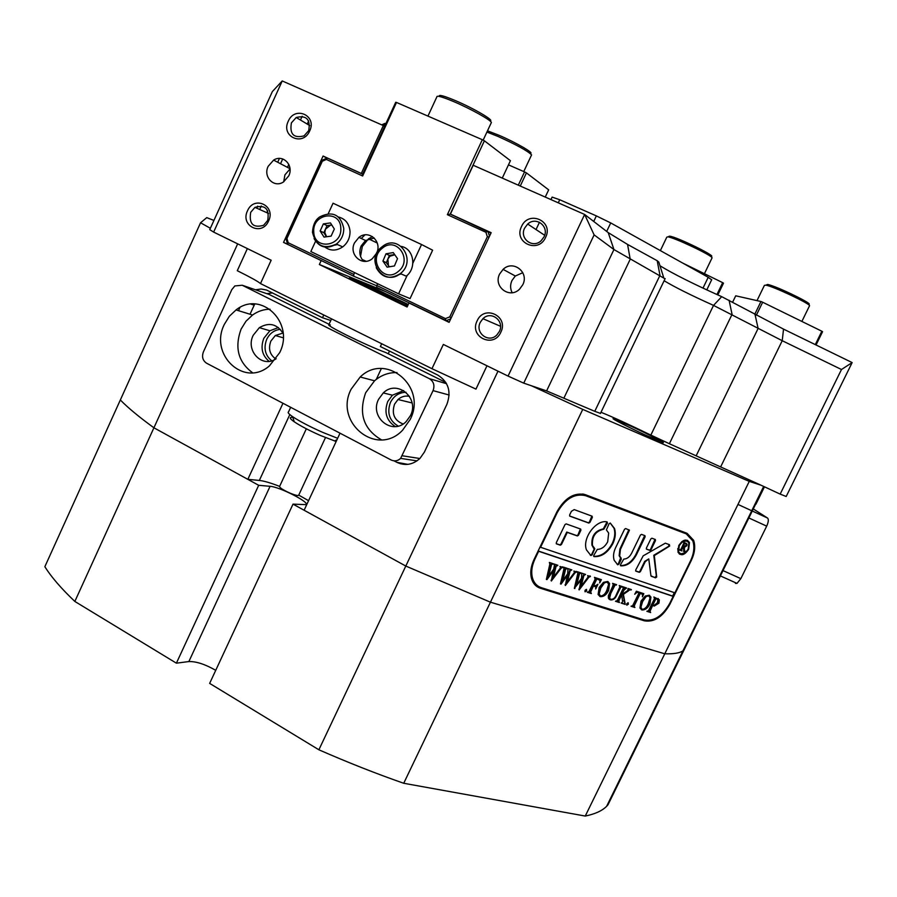 <?xml version="1.0" encoding="UTF-8"?>
<svg xmlns="http://www.w3.org/2000/svg" width="897" height="897" viewBox="0 0 897 897"><rect width="100%" height="100%" fill="white"/><g stroke="black" fill="none" stroke-linecap="round" stroke-linejoin="round"><path stroke-width="1.35" d="M271.679 360.807C265.075 355.279 263.415 348.114 266.712 339.324C269.705 333.348 274.247 330.029 280.324 329.356M282.925 333.067L275.345 335.512L270.86 341.095C268.102 348.742 269.75 354.696 275.805 358.957M398.201 426.086C389.343 420.738 386.753 412.844 390.442 402.428C393.861 395.846 399.042 392.471 406.005 392.292M409.481 396.339C405.242 395.499 401.419 396.552 397.999 399.513L394.557 404.177C391.451 413.865 394.299 420.469 403.101 423.978M521.527 226.515C528.625 209.82 553.965 221.099 545.611 237.38C538.357 254.143 513.196 242.627 521.527 226.515M544.053 236.842C549.525 226.459 536.126 216.042 527.705 224.048L524.644 228.085C519.128 238.512 532.751 248.985 541.171 240.699L544.053 236.842M288.251 121.263C294.788 105.431 317.336 115.478 309.689 130.94C303.018 146.816 280.626 136.579 288.251 121.263M308.691 130.637C310.676 119.436 306.516 115.063 296.234 117.496L291.424 122.844C289.462 134.124 293.667 138.474 304.038 135.884L308.691 130.637M247.494 210.829C253.974 195.142 276.175 205.648 268.607 220.942C262.002 236.673 239.948 225.977 247.494 210.829M267.698 220.46C269.582 208.956 265.333 204.594 254.961 207.364L250.7 212.309C248.828 223.88 253.122 228.219 263.583 225.315L267.698 220.46M477.126 320.868C484.156 304.33 509.092 316.125 500.829 332.226C493.653 348.821 468.884 336.801 477.126 320.868M499.371 331.475C504.91 320.98 491.108 310.317 482.934 318.682L480.276 322.326C474.704 332.865 488.697 343.585 496.871 334.962L499.371 331.475M376.303 379.353L381.337 368.566M388.233 353.777L389.5 351.063M358.856 281.826L349.359 278.115C349.774 279.191 392.931 299.811 407.597 305.933M522.783 284.753C529.398 272.206 513.062 259.547 503.094 269.369L499.651 273.989C492.98 286.603 509.608 299.34 519.587 289.137L522.783 284.753M522.805 272.699L515.315 276.018L511.952 280.537C510.101 284.73 510.18 288.789 512.165 292.714M288.756 175.89C294.093 165.362 283.004 153.88 273.619 160.115L268.169 166.315C262.787 176.888 274.056 188.437 283.508 181.934L288.756 175.89M290.023 168.984L284.921 174.881L283.699 181.822M659.979 265.759C673.445 273.989 694.009 284.282 721.704 296.66L783.529 329.121L852.15 362.579L786.198 496.49L780.166 494.112L841.487 369.508L782.229 340.714L713.53 305.395C690.813 295.169 674.342 286.939 664.128 280.727M729.07 300.226L732.064 314.354L669.375 443.723L650.852 435.09C628.606 424.281 611.989 416.679 600.99 412.284M644.999 434.877L663.208 442.658C665.619 443.096 647.746 433.969 631.634 426.501L613.268 418.652C610.711 418.125 628.472 427.23 644.999 434.877M308.568 500.694L298.723 495.11M279.595 486.376C270.793 482.934 264.043 480.949 259.345 480.433L247.83 479.346L153.914 427.791L237.66 243.849M74.843 601.438L153.914 427.791C139.192 417.071 128.002 407.81 120.333 399.972C128.002 407.81 139.192 417.071 153.914 427.791L258.684 485.299L176.395 663.175L74.843 601.438C61.299 588.578 51.297 577.006 44.85 566.713L200.558 222.77L210.369 228.287M497.992 371.167L405.803 566.052L490.435 602.19L664.767 653.79C673.501 654.07 679.556 653.106 682.942 650.863L683.963 650.09L764.21 486.69M665.047 278.81L613.94 249.545L594.128 234.891L523.736 383.142L531.36 385.732L582.747 409.391L403.728 783.272C376.179 773.663 347.901 762.506 318.883 749.791L405.803 566.052L304.117 510.236L340.019 433.184M247.83 479.346L282.97 403.269M239.948 307.492L238.49 310.676M323.75 314.982L322.483 317.74L266.555 290.045L261.117 289.013L255.544 289.798M381.685 343.742L380.384 346.534L437.803 375.092C448.444 381.864 451.483 391.597 446.908 404.278L424.416 452.043L420.009 458.356C412.9 464.803 405.175 466.126 396.833 462.314L394.063 460.856M322.483 317.74L330.791 320.521M272.553 292.904L266.846 293.667M254.748 303.993L250.016 314.23M396.833 462.314L407.855 464.366M385.183 291.447L319.366 264.514L321.182 260.579L283.542 242.403L323.077 156.033L361.289 173.457L383.333 125.58L282.23 80.943L213.643 232.099L271.163 260.231L260.489 283.575C258.302 281.602 250.577 277.319 237.29 270.703L247.37 248.592M213.643 232.099L209.752 229.643L272.352 91.584L282.23 80.943M523.736 383.142L508.061 376.09L584.631 214.461L473.201 165.261L450.417 214.103L491.164 232.682L449.105 322.348L408.976 302.973L407.103 306.998L319.366 264.514M486.981 365.774L475.959 389.107L431.962 368.701L443.342 344.437L508.061 376.09M318.883 749.791L209.651 683.391L293.005 504.136L405.803 566.052L490.435 602.19L664.767 653.79C673.501 654.07 679.556 653.106 682.942 650.863L683.963 650.09L607.987 804.811L606.607 806.325C602.134 810.821 595.014 814.072 585.248 816.057L749.264 481.375L761.105 485.243L780.166 494.112M431.962 368.701L260.489 283.575M594.128 234.891L584.631 214.461L608.222 232.615L627.564 244.433L657.209 260.724L658.847 262.126L663.634 277.442M669.375 443.723L761.105 485.243M531.36 385.732L546.609 390.901L594.767 411.319L659.968 275.334L657.209 260.724M384.6 126.421L383.333 125.58M408.976 302.973L409.559 303.208M321.844 260.848L321.182 260.579M283.542 242.403L287.601 244.096M213.923 220.438L206.747 217.635L200.558 222.77M600.463 413.394L594.767 411.319M582.747 409.391L749.264 481.375M755.095 503.923L755.913 504.249L764.468 486.813M540.386 588.253L644.382 620.836C654.193 622.417 662.681 616.912 669.846 604.331L691.363 560.311C694.839 552.888 695.59 546.206 693.616 540.286L687.08 533.334L585.416 494.696C574.405 492.161 564.953 497.768 557.071 511.537L533.995 559.605C530.732 566.657 529.97 573.149 531.674 579.07C533.233 583.79 536.137 586.851 540.386 588.253L535.363 585.27M361.289 173.457L361.906 173.816M323.077 156.033L326.856 158.164M407.989 305.092L405.993 304.061M841.487 369.508L852.15 362.579M688.033 534.758L686.53 533.121M449.229 322.09L376.751 287.365L376.818 285.493L445.439 318.603L449.767 316.876L487.351 236.73L485.905 232.267L447.368 214.675L482.317 139.708L396.508 102.449L362.646 175.991L326.385 159.442L322.315 161.236L286.939 238.479L288.217 242.751L353.788 274.381L354.595 272.632M450.754 318.839L445.91 320.767L445.439 318.603M376.807 285.773L353.743 276.254L287.679 244.354L286.008 238.781L321.922 160.339L327.237 157.995L362.623 174.141L395.712 102.28L396.508 102.449M502.275 178.099L510.427 160.675L484.391 140.807L450.227 214.091L490.962 233.108M485.905 232.267L487.878 231.258L489.493 236.247M360.527 256.374L362.332 246.44L368.499 238.826L372.468 236.595M377.637 283.732L376.818 285.493M366.122 261.274L362.13 259.502M545.253 197.071L548.661 189.85L526.438 172.886L520.26 186.038M353.788 274.381L353.743 276.254M518.309 185.174L524.543 171.899L508.464 164.869M524.543 171.899L526.438 172.886M482.317 139.708L484.391 140.807M447.368 214.675L450.227 214.091M362.623 174.141L362.646 175.991M449.767 316.876L451.101 318.099M487.351 236.73L489.145 236.999M326.385 159.442L327.237 157.995M322.315 161.236L321.922 160.339M286.939 238.479L286.008 238.781M288.217 242.751L287.679 244.354M815.295 344.605L821.854 331.228L822.571 331.699L816.057 344.975M821.854 331.228L762.663 302.233L756.35 315.228M716.927 294.53L722.668 282.645L682.628 263.023M754.736 314.342L760.959 301.515L735.719 295.808L732.625 302.188M722.668 282.645L723.498 283.172L717.813 294.934M760.959 301.515L762.663 302.233M408.27 304.487L360.695 281.736C344.493 274.628 361.783 283.687 385.822 294.844L408.18 304.688M336.14 441.503L320.453 435.482C309.23 430.526 300.495 425.963 294.25 421.803C289.439 418.406 289.002 416.97 292.927 417.486M290.662 407.294L288.542 411.88C287.41 412.418 288.789 414.033 292.691 416.724C299.845 421.467 309.857 426.68 322.718 432.376L337.631 438.297M298.746 495.077L298.6 495.402C297.49 495.783 294.642 495.021 290.045 493.137C282.858 489.885 279.382 487.62 279.629 486.353L306.337 428.788M445.865 382.481L385.8 352.566C375.529 348.754 362.242 342.833 345.95 334.828C333.381 328.493 327.685 325.106 328.863 324.68L330.376 324.961M279.696 352.633C295.057 322.595 260.926 289.854 236.034 309.925L229.34 316.282L224.373 324.322C208.822 354.562 244.119 387.896 269.369 365.942L279.696 352.633M270.053 309.218C263.774 309.263 257.944 311.192 252.55 315.015L245.98 321.238L241.102 329.098C234.386 347.543 238.21 362.096 252.584 372.771M283.127 333.471C277.061 323.918 269.134 321.989 259.345 327.663L253.212 335.276C245.206 350.85 262.44 368.611 276.175 358.722M278.384 327.562L269.907 330.769L263.841 338.281C260.309 347.688 262.059 355.38 269.1 361.334M410.209 419.426C427.387 386.495 385.732 351.916 360.19 376.998L351.142 389.186C333.706 422.352 376.863 457.582 402.574 430.235L410.209 419.426M397.046 372.591C388.67 372.378 381.18 375.114 374.554 380.799L365.673 392.729C358.329 413.652 363.61 429.371 381.517 439.866M410.467 415.603C419.751 397.864 397.079 379.162 383.288 392.92L378.568 399.311C369.205 417.127 392.337 436.02 406.173 421.59L410.467 415.603M403.65 390.599L392.415 395.196L387.762 401.497C383.871 412.272 386.394 420.637 395.342 426.58M329.042 324.288L269.156 294.463L242.224 285.246L234.846 285.941L231.807 289.641L203.395 351.927C201.657 356.838 202.722 360.605 206.613 363.229L391.159 460.004C394.579 461.563 397.73 461.024 400.623 458.389L433.06 390.621C434.933 385.43 433.688 381.438 429.338 378.657L242.224 285.246M267.497 293.891L269.156 294.463M381.685 124.851L384.925 123.416L383.793 125.883M711.646 279.808L708.215 277.285L702.99 288.128M606.686 231.437L610.722 222.938L708.215 277.285M610.722 222.938L596.359 215.897L593.724 221.458M558.282 202.823L559.728 199.751L596.359 215.897M559.728 199.751L552.126 197.105L550.949 199.594M387.964 119.099L385.923 123.539L384.925 123.416M400.567 463.794L397.573 462.415M176.395 663.175L188.875 661.549C196.252 661.369 205.2 664.285 215.717 670.328M585.248 816.057L403.728 783.272M258.684 485.299L270.075 486.309C279.46 486.746 310.553 502.645 305.866 504.63L293.005 504.136M668.702 236.483L669.566 236.169C676.506 236.617 720.145 258.134 710.346 256.25M711.915 258.157L712.072 257.843C712.285 255.477 673.468 237.111 667.704 236.853L666.785 237.178L660.36 250.611M766.442 284.91L767.63 284.472C775.916 285.728 817.234 305.933 807.861 304.128M809.408 306L809.554 305.72C809.845 303.545 772.844 286.154 765.803 285.156L764.412 285.369L757.001 300.618M439.395 96.45C438.218 94.286 443.522 95.654 455.295 100.565C473.975 108.436 495.649 121.23 489.818 120.815M491.108 123.08L491.377 122.497C490.984 120.131 470.533 108.728 453.96 101.709C442.434 96.876 436.727 95.261 436.85 96.876L427.947 116.105M487.497 130.839L498.889 135.223C516.347 142.657 535.834 154.037 529.948 153.264M531.36 155.36L531.573 154.901C527.772 150.976 516.481 144.776 497.689 136.299L486.914 132.072M753.278 508.935L767.574 518.062C768.796 519.374 768.505 522.065 766.688 526.147L740.844 578.643L736.998 583.386L735.428 583.386M363.722 261.319C359.641 257.024 358.789 251.9 361.155 245.935L365.55 240.497L374.262 238.053M354.517 242.863C348.428 254.636 362.422 267.115 372.345 258.639L376.549 253.313C382.604 241.596 368.824 229.206 358.946 237.357L354.517 242.863M334.435 245.217L337.485 244.556M398.56 274.796L401.071 273.933M407.216 275.289L398.593 293.824L310.844 251.541L315.565 241.259M328.257 213.654L333.056 203.215L421.545 244.522L412.878 263.124M398.593 293.824L410.064 298.578L432.623 250.196L421.545 244.522M361.289 238.479L364.9 234.902M389.444 266.779L388.446 265.669L387.874 259.031L389.96 256.217L394.792 254.77M389.242 266.813L386.349 262.653L389.388 255.41L394.624 254.535M397.506 258.65L394.433 265.949L387.134 267.171L382.929 261.094L385.979 253.817L393.267 252.584L397.506 258.65M401.363 246.428C413.809 248.716 417.015 267.99 406.251 276.153L406.173 276.22M386.349 262.653L382.929 261.094M389.388 255.41L385.979 253.817M326.598 236.741L324.804 232.547L325.454 229.161L327.057 225.64L331.767 224.979M338.472 216.996C345.356 218.823 349.202 223.577 350.021 231.269C350.122 237.705 347.688 242.919 342.71 246.899C336.24 251.171 330.118 251.093 324.366 246.675M326.441 236.763L323.862 232.682L325.454 229.161L330.578 225.147L331.856 225.113M324.019 237.088L320.151 230.989L323.368 223.902L330.455 222.916L334.334 229.027L331.105 236.124L324.019 237.088M323.862 232.682L320.151 230.989M327.057 225.64L323.368 223.902M687.08 541.014L681.821 541.653M688.19 549.042L688.862 543.033C686.183 539.377 682.987 540.274 679.264 545.746L678.581 551.745C681.272 555.411 684.478 554.514 688.19 549.042M678.76 545.555L678.009 552.227C680.991 556.308 684.557 555.31 688.683 549.233L689.434 542.539C686.452 538.48 682.897 539.489 678.76 545.555M679.399 554.144L684.983 552.911M656.705 577.04L654.317 555.579L669.655 546.038L669.42 544.67L665.327 543.167L643.183 555.837L635.704 570.055L635.895 571.154L639.326 572.331L640.38 571.669L645.223 561.713L648.766 558.909L650.93 575.818L655.415 577.859L656.705 577.04M651.188 576.255L654.888 577.533L656.335 575.919L653.778 555.265L668.5 546.419L669.151 544.569M612.842 543.649C615.398 538.133 615.959 533.076 614.523 528.501L610.296 523.063L609.108 523.702L606.406 529.903L608.671 533.087L607.695 541.822C604.993 546.778 601.539 549.3 597.324 549.379L593.758 555.456L594.072 556.622C601.618 556.981 607.863 552.653 612.842 543.649M593.679 556.319C601.181 556.589 607.392 552.26 612.303 543.324C614.871 537.808 615.432 532.762 613.985 528.176L610.184 523.018M619.917 586.817L619.222 585.55L622.44 586.616L620.724 587.344L616.979 594.711C615.364 598.579 613.156 600.306 610.341 599.869L608.39 598.232L608.368 595.743L612.629 586.459L613.234 584.328L612.584 583.364L616.575 584.676L614.927 585.293L610.812 593.366L609.59 598.176L610.745 599.297C613.178 599.521 615.05 597.963 616.34 594.621L619.917 586.817M628.405 590.921L623.404 594.33L625.265 604.41L621.161 603.098L622.428 602.257L622.54 600.878L621.666 594.834L618.773 601.012L619.446 602.549L615.488 601.282L617.102 600.71L618.089 599.073L623.269 588.208L622.585 586.672L626.532 587.972L623.942 590.17L621.8 594.576L627.833 590.461L628.046 588.477L631.365 589.564L627.878 590.585L625.4 592.289L625.927 592.625M626.981 605.195L626.768 603.726L628.147 602.773L628.36 604.242L626.734 605.038M634.717 594.251L636.365 591.224L643.799 593.679L642.454 596.797L642.544 594.442L640.368 593.242L634.897 604.477L634.235 606.282L634.919 607.504L631.039 606.26L632.665 605.643L639.079 592.816L637.005 592.312L634.717 594.251M641.03 601.068L645.19 596.057L649.159 595.227L650.93 597.066L649.966 603.939C647.802 608.2 645.1 610.207 641.86 609.949L639.942 608.02L641.03 601.068M540.521 547.417L557.272 512.523C565.155 498.766 574.607 493.148 585.606 495.682L686.239 533.861L692.776 540.824C694.749 546.744 693.998 553.427 690.533 560.849L674.892 592.827L540.005 547.08L538.144 550.949L538.66 551.285L673.154 596.382L669.689 603.468C662.535 616.048 654.048 621.543 644.225 619.962L541.34 587.681C537.09 586.268 534.186 583.207 532.627 578.509L531.271 577.59M538.66 551.285L534.948 559.022C531.697 566.085 530.923 572.578 532.627 578.509M658.947 603.176L654.171 606.092L652.713 605.318L650 611.317L650.65 612.539L646.86 611.317L648.486 610.689L653.846 600.003L654.507 598.232L653.846 596.998L659.34 599.813L658.947 603.176L653.644 605.755L654.171 606.092M599.185 587.457L603.49 582.321L607.65 581.491L609.579 583.521L608.603 590.484C606.406 594.868 603.591 596.909 600.183 596.617L598.097 594.498L599.185 587.457M599.644 582.904L600.071 580.426L596.875 578.89L593.78 585.281L595.44 585.831L597.951 584.261L595.653 588.993L595.911 587.075L593.478 585.909L590.63 591.998L591.347 593.556L587.255 592.255L588.914 591.672L594.52 580.505L595.159 578.946L594.453 577.365L601.394 579.664L599.644 582.904M585.248 591.852L585.012 590.338L586.447 589.363L586.683 590.876L584.99 591.672M587.602 575.582L590.428 576.513L588.903 577.152L579.137 589.901L581.077 580.011L574.338 588.365L577.836 573.318L577.376 571.725L581.032 572.925L579.417 573.979L576.693 585.001L581.491 578.33L581.794 573.183L585.584 574.439L583.88 575.515L581.144 586.302L588.208 576.872L587.602 575.582M573.878 571.053L576.76 572.006L575.212 572.634L565.357 585.483L567.285 575.515L561.051 584.115L560.468 583.925L563.966 568.743L563.484 567.128L567.196 568.35L565.57 569.404L562.845 580.538L567.689 573.811L567.98 568.608L571.838 569.887L570.1 570.974L567.375 581.861L574.506 572.364L573.878 571.053M559.93 566.444L562.856 567.409L561.287 568.048L551.33 580.998L553.247 570.929L546.957 579.608L546.363 579.417L549.839 564.09L549.356 562.453L553.124 563.697L551.476 564.762L548.762 575.997L553.651 569.214L554.413 565.48L553.92 563.966L557.844 565.267L556.084 566.355L553.371 577.343L560.569 567.767L559.93 566.444M588.824 523.063L589.946 522.379L592.356 517.39L592.121 516.201L574.215 509.608L571.4 511.301L569.617 514.979L569.864 516.179L588.824 523.063L588.286 522.749L589.419 522.065L591.863 516.111M621.195 558.169L619.67 556.039L620.432 549.401L629.447 530.161L625.658 528.557L624.559 529.219L615.611 547.697C613.47 552.317 612.987 556.51 614.165 560.277L617.741 564.796L618.885 564.157L621.285 559.223L619.143 555.703L619.905 549.076L628.864 529.735M631.566 553.337C629.526 557.082 626.947 558.988 623.807 559.078L620.489 564.706L620.769 565.828C626.969 566.13 632.138 562.52 636.287 555.008L645.145 536.776L644.954 535.655L641.512 534.388L640.447 535.049L631.566 553.337M603.883 529.196L607.46 523.097L607.157 521.908C596.146 519.217 581.918 538.402 586.459 549.872L590.899 555.535L592.098 554.884L594.789 548.706L592.457 545.432C591.818 536.361 595.619 530.957 603.883 529.196L603.356 528.871L607 521.875M651.906 538.222L650.863 538.873L646.367 548.112L646.569 549.211L649.977 550.444L651.02 549.783L655.494 540.577L655.303 539.478L651.906 538.222M567.274 532.392L577.354 535.946L578.487 535.251L580.897 530.25L580.662 529.073L566.164 523.893L565.009 524.577L556.286 542.719L556.532 543.896L560.3 545.197L561.455 544.49L567.274 532.392L566.747 532.067L576.827 535.621L577.96 534.926L580.404 528.983M684.579 549.984L685.162 552.104L683.671 551.565L683.604 547.136L682.998 546.912L681.529 550.197L681.933 550.926L679.657 550.085L681.115 548.942L683.94 542.898L683.525 542.169L687.035 544.042L686.878 545.735L684.568 547.17L684.176 550.96L685.274 551.89M538.144 550.949L672.638 596.045L674.309 592.637M685.308 533.334L583.644 494.157M533.412 582.859L536.328 584.698M556.241 543.649L559.773 544.86L560.928 544.165L566.747 532.067M646.322 548.998L649.439 550.119L650.493 549.469L655.012 539.366M590.293 555.153L591.583 554.559L594.173 549.188L591.93 545.107C591.291 536.036 595.092 530.632 603.356 528.871M620.399 565.525C626.554 565.727 631.667 562.116 635.76 554.694L644.663 535.554M617.741 564.796L617.214 564.46L618.358 563.832L620.668 557.844M635.637 570.918L638.799 572.006L639.853 571.344L644.685 561.387L648.766 558.909M569.595 515.954L588.286 522.749M689.154 545.78L688.896 542.225L687.483 540.319M677.784 548.56L678.042 551.431L679.814 553.449M684.635 551.79L683.671 551.442M682.998 546.912L683.604 547.136M682.471 546.598L680.991 549.895L681.529 550.197M680.991 549.895L681.664 550.523M681.406 550.612L679.713 549.984M686.048 543.134L686.878 545.735M686.351 545.421L684.041 546.856L684.568 547.17M684.041 546.856L684.041 549.67M685.342 543.201L684.232 542.977L682.628 546.273L683.402 546.677L685.925 545.499L686.138 543.896L684.77 543.29L683.166 546.587M653.644 605.755L652.758 605.352M650 611.317L650.123 609.22L652.186 604.993L652.713 605.318M649.473 610.98L650.157 611.799M650.269 611.911L650.65 612.539M650.134 612.203L646.928 611.171M658.095 598.478L658.813 599.488L658.42 602.851M657.041 598.759L655.449 598.31L652.455 604.432L653.072 604.836M655.976 598.635L652.982 604.769L654.025 605.363L657.344 602.806L657.905 599.633L655.449 598.31M649.495 595.35L650.415 596.74L649.966 603.939M649.439 603.603C647.286 607.863 644.584 609.87 641.333 609.612L641.86 609.949M648.912 595.843L645.571 596.247L642.095 601.192L640.391 606.944L641.478 608.962M650.056 597.895L648.744 595.776L646.087 596.572L642.622 601.528L640.918 607.28L642.14 609.343C644.764 609.175 646.815 607.291 648.284 603.715L650.056 597.895M643.216 593.489L642.622 594.846M641.164 593.343L640.368 593.242M639.841 592.917L634.381 604.141L634.235 606.282M633.708 605.935L634.269 606.664M634.538 606.877L634.919 607.504M634.392 607.157L631.118 606.114M637.98 592.457L639.079 592.816M636.478 591.975L635.76 592.323M627.967 602.75L628.36 604.242M627.833 603.905L626.644 604.881M625.4 592.289L622.888 593.993L623.404 594.33M622.888 593.993L624.346 600.923M623.83 600.586L625.164 603.816M624.94 603.67L625.265 604.41M624.738 604.073L621.24 602.952M619.401 599.499L618.885 599.162L621.15 594.498L621.666 594.834M618.885 599.162L618.773 601.012M618.246 600.676L618.829 601.584M618.313 601.237L618.986 601.82M619.076 601.909L619.446 602.549M618.919 602.212L615.566 601.136M625.938 587.77L626.33 588.376M625.501 587.939L624.749 587.984L625.276 588.32M624.749 587.984L621.273 594.24L621.8 594.576M630.77 589.374L631.174 589.979M630.647 589.643L627.878 590.585M621.856 586.425L622.249 587.03M621.374 586.582L620.197 587.019L620.724 587.344M620.197 587.019L619.423 588.275M613.212 598.938L610.341 599.869M609.825 599.532L609.085 599.23M615.981 584.485L616.374 585.091M615.499 584.631L614.411 584.956L614.927 585.293M614.411 584.956L610.296 593.029L610.812 593.366M610.296 593.029L609.063 597.839L609.994 598.871M608.043 581.648L609.052 583.196L608.603 590.484M608.088 590.148C605.879 594.52 603.076 596.572 599.656 596.281L600.183 596.617M607.426 582.142L603.916 582.523L600.34 587.602L598.635 593.522L599.768 595.597M608.626 584.25L607.213 582.063L604.443 582.859L600.855 587.939L599.151 593.859L600.463 596C603.221 595.843 605.34 593.926 606.832 590.237L608.626 584.25M598.456 579.238L596.875 578.89M596.359 578.554L593.253 584.945L593.78 585.281M596.561 585.707L595.911 587.064M594.621 586.111L593.478 585.909M592.962 585.562L590.764 590.103L591.28 590.439M590.764 590.103L590.63 591.998M590.114 591.65L590.697 592.569M590.181 592.222L590.854 592.805M590.977 592.917L591.347 593.556M590.831 593.22L587.322 592.098M600.811 579.462L600.127 581.054M586.279 589.34L586.683 590.876M586.167 590.529L584.9 591.538M590.047 575.908L590.428 576.513M589.912 576.177L588.387 576.816L588.903 577.152M585.001 574.237L583.353 575.179L580.628 585.954L581.144 586.302L578.868 589.228M574.91 588.544L574.394 588.197L580.561 579.675L581.077 580.011M580.437 572.735L580.83 573.34M580.135 572.948L578.901 573.643L579.417 573.979M578.901 573.643L578.834 575.941M578.318 575.605L576.177 584.653L576.693 585.001M576.379 571.389L576.76 572.006M576.244 571.658L574.697 572.297L575.212 572.634M574.697 572.297L574.192 572.903M571.243 569.696L569.584 570.638L566.859 581.514L567.375 581.861L565.076 584.833M561.051 584.115L560.502 583.756L566.769 575.168L567.285 575.515M566.612 568.16L566.994 568.776M566.299 568.373L565.054 569.068L565.57 569.404M565.054 569.068L564.987 571.389M564.46 571.053L562.329 580.191L562.845 580.538M562.475 566.792L562.856 567.409M562.341 567.072L560.771 567.711L561.287 568.048M560.771 567.711L560.165 568.429M553.359 577.332L551.038 580.37M546.957 579.608L546.441 579.26L552.731 570.593L553.247 570.929M552.541 563.507L552.922 564.123M552.227 563.731L550.96 564.426L551.476 564.762M550.96 564.426L550.893 566.769M550.377 566.422L548.246 575.65L548.762 575.997M557.261 565.065L557.642 565.682M556.858 565.256L555.568 566.018L556.084 566.355M555.568 566.018L555.434 568.507M554.918 568.16L552.855 577.006L553.371 577.343M755.039 314.499L758.111 328.448L696.341 455.441M627.564 244.433L630.21 259.233L563.978 397.954M302.166 116.274L300.461 120.019M282.712 158.948L280.537 163.736M261.296 205.962L259.693 209.483M279.427 158.444L277.689 162.245M257.686 206.164L256.777 208.182M783.529 329.121L782.229 340.714L720.829 466.518M608.222 232.615L613.94 249.545L546.609 390.901M650.852 435.09L713.53 305.395L721.704 296.66M641.96 619.255L644.382 620.836M254.165 305.159L250.947 304.128M259.345 480.433L289.809 414.571M449.15 395.028L433.06 390.621M402.428 455.799L419.852 458.513M429.338 378.657L446.571 383.703M270.075 486.309L188.875 661.549M737.973 504.417L767.574 518.062M723.004 570.593L740.844 578.643M766.688 526.147L748.322 517.704M382.167 248.334C367.232 259.76 383.961 284.001 398.268 271.466C413.36 259.951 396.339 235.698 382.167 248.334M381.797 247L382.167 246.72C398.503 232.816 417.464 260.422 400.421 273.54L400.342 273.607C390.016 279.942 381.976 277.969 376.235 267.698M340.793 228.13C340.456 209.349 312.167 213.408 313.759 231.863C313.961 250.555 342.34 246.776 340.793 228.13M342.71 246.899L336.386 244.062C323.806 249.747 315.845 245.823 312.481 232.301C313.008 224.452 315.643 219.204 320.386 216.569C332.776 210.84 340.568 214.742 343.753 228.287C343.854 234.779 341.398 240.037 336.386 244.062C326.923 249.523 319.478 247.707 314.062 238.591M686.239 533.861L682.482 531.719M585.606 495.682L582.725 493.989M283.217 337.799L275.345 335.512M412.071 402.955L397.999 399.513M515.315 276.018L503.094 269.369M290 168.692L273.619 160.115M544.658 235.272L527.705 224.048M500.515 326.295L482.934 318.682M268.595 213.486L254.961 207.364M309.779 125.602L296.234 117.496M536.036 229.554L539.478 222.254M606.607 806.325L763.672 486.443M308.658 120.927L307.223 124.066M288.823 164.42L287.477 167.369M267.687 210.75L266.801 212.679M665.148 278.597L600.396 413.517M692.192 539.467L693.616 540.286M377.278 243.031L368.499 238.826M334.57 440.999L336.969 439.721M298.6 495.402L325.476 437.601M331.554 318.861L328.694 325.062M294.25 421.803L292.691 416.724M252.55 315.015L236.034 309.925M269.907 330.769L259.345 327.663M374.554 380.799L360.19 376.998M392.415 395.196L383.288 392.92M400.623 458.389L417.015 460.867M706.78 289.899L711.736 279.64M704.425 273.697L712.072 257.843M801.873 321.44L809.554 305.72M483.147 140.156L491.377 122.497M523.758 171.562L531.573 154.901M736.998 583.386L719.854 575.672M358.946 237.357L365.55 240.497M381.55 247.191C364.474 259.782 383.938 287.365 400.331 273.607L406.251 276.153"/></g></svg>
